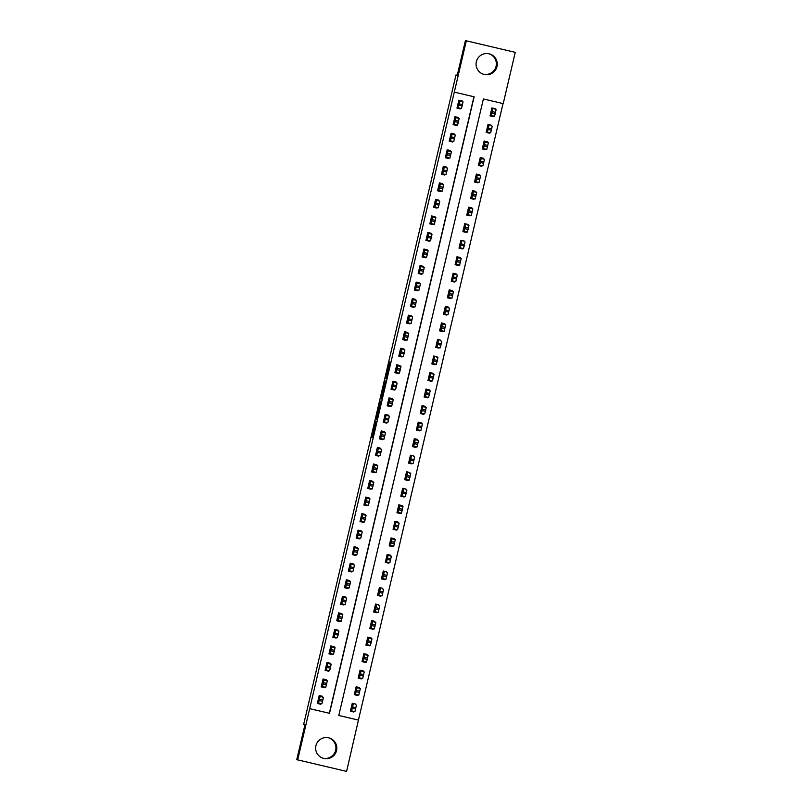 <?xml version="1.0" encoding="UTF-8"?>
<svg xmlns="http://www.w3.org/2000/svg" width="812" height="812" viewBox="0 0 812 812"><rect width="100%" height="100%" fill="white"/><g stroke="black" fill="none" stroke-linecap="round" stroke-linejoin="round"><path stroke-width="1.22" d="M375.509 421.113L371.764 437.12L372.403 437.313L376.169 421.306L374.373 428.107L375.509 421.113M489.271 53.866A10.597 10.597 -73.2 0 1 496.071 66.29A10.597 10.597 -73.2 0 1 483.16 74.146M496.985 66.564A10.597 10.597 -73.2 0 1 483.607 74.288A10.597 10.597 -73.2 0 1 476.35 61.722A10.597 10.597 -73.2 0 1 489.727 53.988A10.597 10.597 -73.2 0 1 496.985 66.564M328.84 737.854A10.597 10.597 -73.2 0 1 335.65 750.278A10.597 10.597 -73.2 0 1 322.729 758.134M336.554 750.552A10.597 10.597 -73.2 0 1 323.186 758.286A10.597 10.597 -73.2 0 1 315.929 745.71A10.597 10.597 -73.2 0 1 329.296 737.986A10.597 10.597 -73.2 0 1 336.554 750.552M389.598 362.061L385.487 378.615L386.126 378.808L390.064 362.203L386.025 376.829L389.354 361.979M358.437 720.082L346.592 771.4L296.756 759.646L304.896 724.923L303.627 724.537L455.989 74.948L457.257 75.333L465.408 40.6L515.244 52.354L503.227 103.611L483.384 98.962L338.787 715.484L358.437 720.082L503.034 103.571M297.659 759.93L309.687 708.663L329.52 713.312L474.127 96.79L454.294 92.142L466.311 40.874M454.294 92.142L309.687 708.663M380.219 401.087L376.017 419.002L376.656 419.195L380.858 401.28L380.219 401.087M381.021 397.504L384.949 380.889L385.598 381.082L383.792 388.948L381.407 399.007L380.747 398.814L381.021 397.504L381.741 397.667M309.504 708.602L329.347 713.261L473.944 96.75M322.354 696.96L322.506 696.3L319.197 695.529L317.34 703.466L320.649 704.237L320.781 703.639M326.231 680.426L326.383 679.766L323.075 678.984L321.217 686.922L324.526 687.703L324.668 687.104M330.108 663.891L330.261 663.221L326.962 662.45L325.094 670.387L328.403 671.159L328.545 670.57M333.986 647.347L334.148 646.687L330.839 645.916L328.972 653.853L332.281 654.624L332.423 654.036M337.863 630.812L338.025 630.153L334.717 629.371L332.849 637.308L336.158 638.09L336.3 637.491M341.75 614.278L341.903 613.608L338.594 612.837L336.736 620.774L340.035 621.545L340.177 620.957M345.628 597.733L345.78 597.074L342.471 596.302L340.614 604.24L343.923 605.011L344.055 604.422M349.505 581.199L349.657 580.539L346.348 579.758L344.491 587.695L347.8 588.477L347.932 587.878M353.382 564.665L353.535 563.995L350.236 563.223L348.368 571.161L351.677 571.942L351.819 571.343M357.26 548.12L357.412 547.461L354.113 546.689L352.246 554.626L355.554 555.398L355.697 554.809M361.137 531.586L361.299 530.926L357.99 530.145L356.123 538.092L359.432 538.863L359.574 538.265M365.014 515.052L365.177 514.392L361.868 513.61L360.01 521.548L363.309 522.329L363.451 521.73M368.902 498.507L369.054 497.847L365.745 497.076L363.888 505.013L367.186 505.785L367.328 505.196M372.779 481.973L372.931 481.313L369.622 480.542L367.765 488.479L371.074 489.25L371.206 488.651M376.656 465.438L376.809 464.779L373.5 463.997L371.642 471.934L374.951 472.716L375.083 472.117M380.534 448.894L380.686 448.234L377.387 447.463L375.52 455.4L378.828 456.171L378.971 455.583M384.411 432.36L384.563 431.7L381.264 430.928L379.397 438.866L382.706 439.637L382.848 439.038M388.288 415.825L388.451 415.165L385.142 414.384L383.274 422.321L386.583 423.103L386.725 422.504M392.166 399.291L392.328 398.621L389.019 397.85L387.162 405.787L390.46 406.558L390.602 405.97M396.053 382.746L396.205 382.087L392.896 381.315L391.039 389.252L394.348 390.024L394.48 389.435M399.93 366.212L400.083 365.552L396.774 364.771L394.916 372.708L398.225 373.49L398.357 372.891M403.808 349.678L403.96 349.008L400.651 348.236L398.793 356.174L402.102 356.945L402.244 356.356M407.685 333.133L407.837 332.473L404.538 331.702L402.671 339.639L405.98 340.411L406.122 339.822M411.562 316.599L411.725 315.939L408.416 315.157L406.548 323.095L409.857 323.876L409.999 323.277M415.439 300.064L415.602 299.395L412.293 298.623L410.436 306.56L413.734 307.342L413.876 306.743M419.327 283.52L419.479 282.86L416.17 282.089L414.313 290.026L417.612 290.797L417.754 290.209M423.204 266.986L423.356 266.326L420.048 265.544L418.19 273.492L421.499 274.263L421.631 273.664M427.082 250.451L427.234 249.791L423.925 249.01L422.067 256.947L425.376 257.729L425.508 257.13M430.959 233.907L431.111 233.247L427.812 232.476L425.945 240.413L429.254 241.184L429.396 240.596M434.836 217.372L434.988 216.713L431.69 215.941L429.822 223.879L433.131 224.65L433.273 224.051M438.713 200.838L438.876 200.178L435.567 199.397L433.699 207.334L437.008 208.116L437.15 207.517M442.591 184.294L442.753 183.634L439.444 182.862L437.587 190.8L440.886 191.571L441.028 190.982M446.478 167.759L446.63 167.099L443.322 166.328L441.464 174.265L444.763 175.037L444.905 174.438M450.355 151.225L450.508 150.565L447.199 149.784L445.341 157.721L448.65 158.502L448.782 157.904M454.233 134.69L454.385 134.021L451.076 133.249L449.219 141.186L452.528 141.958L452.67 141.369M458.11 118.146L458.262 117.486L454.964 116.715L453.096 124.652L456.405 125.424L456.547 124.835M461.987 101.612L462.15 100.952L458.841 100.17L456.973 108.108L460.282 108.889L460.424 108.29M355.412 704.714L355.565 704.055L352.266 703.273L350.398 711.211L353.707 711.992L353.849 711.393M359.29 688.18L359.452 687.51L356.143 686.739L354.276 694.676L357.584 695.458L357.727 694.859M363.167 671.636L363.329 670.976L360.02 670.204L358.163 678.142L361.462 678.913L361.604 678.324M367.054 655.101L367.207 654.442L363.898 653.66L362.04 661.607L365.339 662.379L365.481 661.78M370.932 638.567L371.084 637.907L367.775 637.126L365.918 645.063L369.227 645.844L369.358 645.246M374.809 622.022L374.961 621.363L371.652 620.591L369.795 628.529L373.104 629.3L373.246 628.711M378.686 605.488L378.839 604.828L375.54 604.057L373.672 611.994L376.981 612.766L377.123 612.167M382.564 588.954L382.726 588.294L379.417 587.512L377.55 595.45L380.858 596.231L381.001 595.632M386.441 572.409L386.603 571.749L383.294 570.978L381.427 578.915L384.736 579.687L384.878 579.098M390.328 555.875L390.481 555.215L387.172 554.444L385.314 562.381L388.613 563.152L388.755 562.554M394.206 539.341L394.358 538.681L391.049 537.899L389.192 545.837L392.5 546.618L392.632 546.019M398.083 522.806L398.235 522.136L394.926 521.365L393.069 529.302L396.378 530.074L396.51 529.485M401.96 506.262L402.113 505.602L398.814 504.831L396.946 512.768L400.255 513.539L400.397 512.951M405.838 489.727L405.99 489.068L402.691 488.286L400.823 496.223L404.132 497.005L404.274 496.406M409.715 473.193L409.877 472.523L406.568 471.752L404.701 479.689L408.01 480.471L408.152 479.872M413.592 456.648L413.755 455.989L410.446 455.217L408.588 463.155L411.887 463.926L412.029 463.337M417.48 440.114L417.632 439.454L414.323 438.673L412.466 446.61L415.764 447.392L415.906 446.793M421.357 423.58L421.509 422.92L418.2 422.138L416.343 430.076L419.652 430.857L419.784 430.258M425.234 407.035L425.386 406.376L422.078 405.604L420.22 413.541L423.529 414.313L423.661 413.724M429.112 390.501L429.264 389.841L425.965 389.06L424.097 397.007L427.406 397.778L427.548 397.18M432.989 373.967L433.141 373.307L429.842 372.525L427.975 380.463L431.284 381.244L431.426 380.645M436.866 357.422L437.029 356.762L433.72 355.991L431.852 363.928L435.161 364.7L435.303 364.111M440.754 340.888L440.906 340.228L437.597 339.457L435.739 347.394L439.038 348.165L439.18 347.566M444.631 324.353L444.783 323.694L441.474 322.912L439.617 330.849L442.926 331.631L443.058 331.032M448.508 307.809L448.66 307.149L445.352 306.378L443.494 314.315L446.803 315.086L446.935 314.498M452.385 291.275L452.538 290.615L449.239 289.843L447.371 297.781L450.68 298.552L450.822 297.963M456.263 274.74L456.415 274.08L453.116 273.299L451.249 281.236L454.558 282.018L454.7 281.419M460.14 258.206L460.302 257.536L456.994 256.765L455.126 264.702L458.435 265.473L458.577 264.885M464.017 241.661L464.18 241.002L460.871 240.23L459.013 248.167L462.312 248.939L462.454 248.35M467.905 225.127L468.057 224.467L464.748 223.686L462.891 231.623L466.189 232.405L466.332 231.806M471.782 208.593L471.934 207.923L468.625 207.151L466.768 215.089L470.077 215.87L470.209 215.271M475.659 192.048L475.812 191.388L472.503 190.617L470.645 198.554L473.954 199.326L474.086 198.737M479.537 175.514L479.689 174.854L476.39 174.072L474.523 182.02L477.832 182.791L477.974 182.192M483.414 158.979L483.566 158.32L480.268 157.538L478.4 165.475L481.709 166.257L481.851 165.658M487.291 142.435L487.454 141.775L484.145 141.004L482.277 148.941L485.586 149.712L485.728 149.124M491.169 125.901L491.331 125.241L488.022 124.469L486.165 132.407L489.463 133.178L489.606 132.579M495.056 109.366L495.208 108.706L491.899 107.925L490.042 115.862L493.341 116.644L493.483 116.045M457.278 75.252L455.989 74.948M319.583 703.852L317.37 703.334M353.707 711.992L350.429 711.089M353.403 704.166L353.535 703.578M357.28 687.632L357.412 687.043M361.157 671.098L361.299 670.499M365.035 654.553L365.177 653.964M368.912 638.019L369.054 637.43M372.789 621.484L372.931 620.886M376.677 604.94L376.809 604.351M380.554 588.406L380.686 587.817M384.431 571.871L384.563 571.272M388.309 555.327L388.451 554.738M392.186 538.792L392.328 538.204M396.063 522.258L396.205 521.659M399.94 505.714L400.083 505.125M403.828 489.179L403.96 488.591M407.705 472.645L407.837 472.046M411.582 456.111L411.725 455.512M415.46 439.566L415.602 438.977M419.337 423.032L419.479 422.443M423.214 406.497L423.356 405.898M427.092 389.953L427.234 389.364M430.979 373.418L431.111 372.83M434.856 356.884L434.988 356.285M438.734 340.34L438.876 339.751M442.611 323.805L442.753 323.217M446.488 307.271L446.63 306.672M450.366 290.726L450.508 290.138M454.253 274.192L454.385 273.603M458.13 257.658L458.262 257.059M462.008 241.113L462.15 240.525M465.885 224.579L466.027 223.99M469.762 208.045L469.904 207.456M473.64 191.51L473.782 190.911M477.517 174.966L477.659 174.377M481.404 158.431L481.536 157.843M485.282 141.897L485.414 141.298M489.159 125.352L489.301 124.764M493.036 108.818L493.178 108.229M465.408 40.6L515.244 52.354M338.787 715.484L358.62 720.132M357.584 695.458L354.306 694.564M361.462 678.913L358.183 678.02M365.339 662.379L362.061 661.486M369.227 645.844L365.948 644.951M373.104 629.3L369.825 628.407M376.981 612.766L373.703 611.872M380.858 596.231L377.58 595.338M384.736 579.687L381.457 578.794M388.613 563.152L385.335 562.259M392.5 546.618L389.222 545.725M396.378 530.074L393.099 529.191M400.255 513.539L396.977 512.646M404.132 497.005L400.854 496.112M408.01 480.471L404.731 479.577M411.887 463.926L408.609 463.033M415.764 447.392L412.486 446.498M419.652 430.857L416.373 429.964M423.529 414.313L420.251 413.42M427.406 397.778L424.128 396.885M431.284 381.244L428.005 380.351M435.161 364.7L431.882 363.806M439.038 348.165L435.76 347.272M442.926 331.631L439.637 330.738M446.803 315.086L443.525 314.193M450.68 298.552L447.402 297.659M454.558 282.018L451.279 281.125M458.435 265.473L455.156 264.59M462.312 248.939L459.034 248.046M466.189 232.405L462.911 231.511M470.077 215.87L466.798 214.977M473.954 199.326L470.676 198.432M477.832 182.791L474.553 181.898M481.709 166.257L478.43 165.364M485.586 149.712L482.308 148.819M489.463 133.178L486.185 132.285M493.341 116.644L490.062 115.751M320.649 704.237L319.695 703.385M321.268 696.666L321.42 696.046M323.46 687.328L321.247 686.81M324.526 687.703L323.572 686.851M325.145 680.131L325.297 679.502M327.337 670.793L325.125 670.265M328.403 671.159L327.449 670.316M329.033 663.597L329.175 662.968M331.215 654.249L329.002 653.731M332.281 654.624L331.326 653.772M332.91 647.062L333.052 646.433M335.102 637.714L332.879 637.197M336.158 638.09L335.214 637.237M336.787 630.518L336.929 629.899M338.98 621.18L336.757 620.662M340.035 621.545L339.091 620.703M336.889 620.114L341.253 621.21L342.806 614.593L339.142 613.598L340.675 613.953L340.807 613.354M342.857 604.635L340.644 604.118M343.923 605.011L342.968 604.158M342.339 596.891L344.552 597.409L344.694 596.82M346.734 588.101L344.521 587.583M347.8 588.477L346.846 587.624M348.419 580.905L348.571 580.286M350.611 571.567L348.399 571.049M351.677 571.942L350.723 571.09M352.296 564.37L352.449 563.741M354.489 555.022L352.276 554.505M355.554 555.398L354.6 554.545M356.184 547.836L356.326 547.207M358.366 538.488L356.153 537.97M359.432 538.863L358.488 538.011M360.061 531.292L360.203 530.672M362.253 521.954L360.031 521.436M363.309 522.329L362.365 521.477M363.938 514.757L364.08 514.128M366.131 505.419L363.908 504.891M367.186 505.785L366.242 504.942M367.816 498.223L367.968 497.594M370.008 488.875L367.795 488.357M371.074 489.25L370.12 488.398M369.49 481.13L371.703 481.648L371.845 481.059M373.885 472.34L371.673 471.823M374.951 472.716L373.997 471.863M375.57 465.144L375.723 464.515M377.763 455.806L375.55 455.278M378.828 456.171L377.874 455.329M379.448 448.61L379.6 447.98M381.64 439.262L379.427 438.744M382.706 439.637L381.752 438.784M383.335 432.065L383.477 431.446M385.527 422.727L383.305 422.21M386.583 423.103L385.639 422.25M387.212 415.531L387.354 414.902M389.405 406.193L387.182 405.665M390.46 406.558L389.516 405.716M391.09 398.996L391.232 398.367M393.282 389.648L391.059 389.131M394.348 390.024L393.394 389.171M394.967 382.462L395.119 381.833M397.159 373.114L394.947 372.596M398.225 373.49L397.271 372.637M396.642 365.37L398.854 365.887L398.996 365.298M401.037 356.58L398.824 356.062M402.102 356.945L401.148 356.103M402.722 349.383L402.874 348.754M404.914 340.035L402.701 339.517M405.98 340.411L405.026 339.558M406.609 332.849L406.751 332.22M408.791 323.501L406.579 322.983M409.857 323.876L408.903 323.024M410.486 316.304L410.628 315.685M412.679 306.966L410.456 306.449M413.734 307.342L412.79 306.489M414.364 299.77L414.506 299.141M416.556 290.422L414.333 289.904M417.612 290.797L416.668 289.945M418.241 283.236L418.383 282.606M420.433 273.888L418.221 273.37M421.499 274.263L420.545 273.411M422.118 266.691L422.27 266.072M424.311 257.353L422.098 256.836M425.376 257.729L424.422 256.876M422.22 256.287L426.584 257.384L428.137 250.766L424.483 249.771L426.006 250.126L426.148 249.528M428.188 240.819L425.975 240.291M429.254 241.184L428.3 240.342M429.873 233.623L430.025 232.993M432.065 224.274L429.852 223.757M433.131 224.65L432.177 223.797M431.548 216.53L433.76 217.048L433.902 216.459M435.953 207.74L433.73 207.222M437.008 208.116L436.064 207.263M437.638 200.544L437.78 199.914M439.83 191.206L437.607 190.678M440.886 191.571L439.942 190.729M441.515 184.009L441.657 183.38M443.707 174.661L441.484 174.144M444.763 175.037L443.819 174.184M445.392 167.465L445.544 166.846M447.585 158.127L445.372 157.609M448.65 158.502L447.696 157.65M449.269 150.93L449.422 150.301M451.462 141.592L449.249 141.065M452.528 141.958L451.573 141.115M449.371 140.527L453.735 141.623L455.288 135.005L451.634 134.01L453.157 134.366L453.299 133.767M455.339 125.048L453.126 124.53M456.405 125.424L455.451 124.571M454.821 117.304L457.034 117.821L457.176 117.232M459.216 108.514L457.004 107.996M460.282 108.889L459.328 108.037M458.699 100.769L460.922 101.287L461.054 100.698M376.666 416.282L377.042 417.368L377.286 416.465L378.199 410.273L376.666 416.282M383.467 390.207L382.919 390.075L381.437 397.068L383.071 390.125M352.103 703.943L353.159 704.258L352.306 708.247L351.616 710.876L350.561 710.551M353.159 704.258L352.114 703.902M356.468 705.029L354.915 711.647L351.616 710.876L354.915 711.647M352.753 705.405L351.758 709.637L352.753 705.405M317.492 702.796L321.856 703.892L322.861 699.944L323.409 697.275L319.065 696.117M319.045 696.188L320.101 696.503L318.548 703.121L321.856 703.892M319.695 697.66L318.7 701.893L319.695 697.66M355.991 687.399L357.047 687.723L356.498 690.383L355.494 694.331L354.438 694.016M356.001 687.338L356.955 687.581L355.991 687.368M356.001 687.328L360.345 688.495L358.792 695.113L355.494 694.331L358.792 695.113M356.63 688.87L355.636 693.103L356.63 688.87M359.868 670.864L360.924 671.179L360.376 673.848L359.371 677.797L358.315 677.482M359.878 670.793L364.223 671.96L362.68 678.568L359.371 677.797L362.68 678.568M360.508 672.336L359.513 676.569L360.508 672.336M363.746 654.33L364.801 654.645L364.253 657.314L363.248 661.262L362.193 660.938M363.756 654.259L368.11 655.416L366.557 662.034L363.248 661.262L366.557 662.034M364.385 655.791L363.4 660.034L364.385 655.791M321.369 686.262L325.734 687.358L326.739 683.41L327.287 680.74L322.943 679.583M322.922 679.644L323.978 679.969L322.425 686.587L325.734 687.358M323.572 681.116L322.577 685.348L323.572 681.116M325.247 669.727L329.611 670.824L330.311 668.195L331.164 664.206L326.82 663.039M326.8 663.11L327.855 663.424L326.302 670.042L329.611 670.824M327.449 664.581L326.454 668.814L327.449 664.581M329.134 653.193L333.488 654.279L334.189 651.66L335.041 647.671L330.697 646.504M330.677 646.575L331.732 646.89L330.19 653.508L333.488 654.279M331.326 648.047L330.332 652.28L331.326 648.047M368.678 638.11L371.987 638.882L367.643 637.714L368.678 638.11L368.13 640.78L367.125 644.718L366.07 644.403M371.987 638.882L370.434 645.499L367.125 644.718L370.434 645.499M368.272 639.257L367.278 643.49L368.272 639.257M333.011 636.649L337.376 637.745L338.066 635.116L338.919 631.127L334.574 629.97M334.564 630.031L335.62 630.356L334.067 636.973L337.376 637.745M335.204 631.503L334.209 635.735L335.204 631.503M372.556 621.566L375.865 622.347L371.52 621.18L372.556 621.566L371.703 625.565L371.003 628.183L369.947 627.869M375.865 622.347L374.312 628.955L371.003 628.183L374.312 628.955M372.15 622.723L371.155 626.955L372.15 622.723M340.675 613.943L338.452 613.425M338.442 613.496L339.497 613.821L337.944 620.429L341.253 621.21M339.081 614.968L338.096 619.201L339.081 614.968M375.377 604.717L376.433 605.031L375.58 609.02L374.88 611.649L373.825 611.324M376.433 605.031L375.388 604.676M379.742 605.803L378.189 612.421L374.88 611.649L378.189 612.421M376.027 606.178L375.032 610.421L376.027 606.178M379.255 588.172L380.31 588.497L379.772 591.166L378.768 595.105L377.712 594.79M380.31 588.497L379.265 588.142M383.619 589.268L382.066 595.886L378.768 595.105L382.066 595.886M379.904 589.644L378.91 593.876L379.904 589.644M383.142 571.638L384.198 571.952L383.65 574.622L382.645 578.57L381.589 578.256M384.198 571.952L383.142 571.607M387.497 572.734L385.954 579.352L382.645 578.57L385.954 579.352M383.782 573.11L382.787 577.342L383.782 573.11M387.019 555.103L388.075 555.418L387.527 558.088L386.522 562.036L385.467 561.721M387.03 555.032L391.384 556.2L389.831 562.807L386.522 562.036L389.831 562.807M387.659 556.575L386.674 560.808L387.659 556.575M342.319 596.962L343.374 597.277L342.826 599.946L341.822 603.895L340.766 603.58M345.13 604.666L341.822 603.895L345.13 604.666L346.683 598.058L344.552 597.409M342.968 598.434L341.974 602.666L342.968 598.434M344.643 587.035L349.008 588.132L350.013 584.183L350.561 581.514L346.216 580.357M346.196 580.428L347.252 580.742L345.699 587.36L349.008 588.132M346.846 581.889L345.851 586.122L346.846 581.889M348.521 570.501L352.885 571.597L353.89 567.649L354.438 564.979L350.094 563.812M350.073 563.883L351.129 564.208L349.576 570.816L352.885 571.597M350.723 565.355L349.728 569.588L350.723 565.355M352.408 553.967L356.762 555.053L357.463 552.434L358.315 548.445L353.971 547.278M353.951 547.349L355.006 547.664L353.464 554.281L356.762 555.053M354.6 548.821L353.606 553.053L354.6 548.821M390.897 538.559L391.952 538.884L391.404 541.553L390.399 545.502L389.344 545.177M390.907 538.498L395.261 539.655L393.708 546.273L390.399 545.502L393.708 546.273M391.546 540.031L390.552 544.263L391.546 540.031M356.285 537.422L360.64 538.518L361.34 535.9L362.193 531.901L357.848 530.743M357.838 530.815L358.894 531.129L357.341 537.747L360.64 538.518M358.478 532.276L357.483 536.509L358.478 532.276M395.83 522.349L399.139 523.121L394.794 521.954L395.83 522.349L394.977 526.338L394.277 528.957L393.221 528.642M399.139 523.121L397.586 529.739L394.277 528.957L397.586 529.739M395.424 523.496L394.429 527.729L395.424 523.496M360.163 520.888L364.527 521.984L365.217 519.355L366.07 515.366L361.726 514.199M361.716 514.27L362.771 514.595L361.218 521.202L364.527 521.984M362.355 515.742L361.36 519.974L362.355 515.742M399.707 505.805L403.016 506.587L398.672 505.419L399.707 505.805L398.854 509.794L398.154 512.423L397.098 512.108M403.016 506.587L401.463 513.194L398.154 512.423L401.463 513.194M399.301 506.962L398.306 511.195L399.301 506.962M402.529 488.956L403.584 489.271L402.732 493.26L402.041 495.888L400.986 495.564M403.584 489.271L402.539 488.915M406.893 490.042L405.34 496.66L402.041 495.888L405.34 496.66M403.178 490.418L402.184 494.65L403.178 490.418M406.416 472.411L407.472 472.736L406.924 475.396L405.919 479.344L404.863 479.029M407.472 472.736L406.416 472.381M410.77 473.508L409.218 480.125L405.919 479.344L409.218 480.125M407.056 473.883L406.061 478.116L407.056 473.883M410.293 455.877L411.349 456.192L410.801 458.861L409.796 462.81L408.74 462.495M411.349 456.192L410.304 455.837M414.648 456.973L413.105 463.581L409.796 462.81L413.105 463.581M410.933 457.349L409.938 461.581L410.933 457.349M414.171 439.343L415.226 439.657L414.678 442.327L413.673 446.275L412.618 445.95M414.181 439.272L418.535 440.429L416.982 447.047L413.673 446.275L416.982 447.047M414.81 440.804L413.826 445.037L414.81 440.804M418.048 422.798L419.104 423.123L418.556 425.782L417.551 429.731L416.495 429.416M418.068 422.737L422.413 423.894L420.86 430.512L417.551 429.731L420.86 430.512M418.698 424.27L417.703 428.503L418.698 424.27M421.925 406.264L422.981 406.579L422.128 410.578L421.428 413.196L420.372 412.882M421.946 406.193L426.29 407.36L424.737 413.968L421.428 413.196L424.737 413.968M422.575 407.736L421.58 411.968L422.575 407.736M426.858 390.044L430.167 390.816L425.823 389.658L426.858 390.044L426.006 394.033L425.305 396.662L424.25 396.337M430.167 390.816L428.614 397.433L425.305 396.662L428.614 397.433M426.452 391.191L425.458 395.434L426.452 391.191M430.736 373.51L434.044 374.281L429.7 373.114L430.736 373.51L429.883 377.499L429.193 380.117L428.137 379.803M434.044 374.281L432.491 380.899L429.193 380.117L432.491 380.899M430.33 374.657L429.335 378.889L430.33 374.657M433.567 356.651L434.623 356.965L434.075 359.635L433.07 363.583L432.014 363.268M434.623 356.965L433.567 356.62M437.922 357.747L436.369 364.365L433.07 363.583L436.369 364.365M434.207 358.122L433.212 362.355L434.207 358.122M437.445 340.116L438.5 340.431L437.952 343.1L436.947 347.049L435.892 346.724M438.5 340.431L437.455 340.076M441.799 341.202L440.256 347.82L436.947 347.049L440.256 347.82M438.084 341.578L437.1 345.821L438.084 341.578M441.322 323.572L442.378 323.897L441.829 326.566L440.825 330.504L439.769 330.19M441.332 323.511L442.286 323.765L441.332 323.541M441.342 323.501L445.686 324.668L444.134 331.286L440.825 330.504L444.134 331.286M441.961 325.044L440.977 329.276L441.961 325.044M364.04 504.353L368.404 505.44L369.409 501.501L369.957 498.832L365.603 497.665M365.593 497.736L366.648 498.05L365.095 504.668L368.404 505.44M366.232 499.207L365.248 503.44L366.232 499.207M369.47 481.201L370.526 481.516L369.978 484.185L368.973 488.134L367.917 487.809M372.282 488.905L368.973 488.134L372.282 488.905L373.835 482.287L371.703 481.648M370.12 482.663L369.125 486.906L370.12 482.663M371.794 471.275L376.159 472.371L377.164 468.422L377.712 465.753L373.368 464.596M373.347 464.657L374.403 464.982L372.85 471.589L376.159 472.371M373.997 466.129L373.002 470.361L373.997 466.129M375.672 454.74L380.036 455.837L381.041 451.888L381.589 449.219L377.245 448.051M377.225 448.122L378.28 448.437L376.727 455.055L380.036 455.837M377.874 449.594L376.88 453.827L377.874 449.594M383.345 432.035L381.122 431.517M381.102 431.588L382.158 431.903L381.305 435.892L380.615 438.521L379.559 438.196M383.914 439.292L380.615 438.521L383.914 439.292L385.467 432.674L383.335 432.035M381.752 433.06L380.757 437.292L381.752 433.06M383.437 421.661L387.791 422.758L388.491 420.129L389.344 416.14L385 414.983M384.989 415.044L386.045 415.368L384.492 421.986L387.791 422.758M385.629 416.515L384.634 420.748L385.629 416.515M387.314 405.127L391.678 406.223L392.683 402.275L393.221 399.605L388.877 398.438M388.867 398.509L389.922 398.824L388.369 405.442L391.678 406.223M389.506 399.981L388.522 404.214L389.506 399.981M391.191 388.593L395.556 389.679L396.56 385.73L397.109 383.071L392.764 381.904M392.744 381.975L393.8 382.29L392.247 388.907L395.556 389.679M393.384 383.447L392.399 387.679L393.384 383.447M396.621 365.441L397.677 365.755L396.824 369.744L396.124 372.373L395.068 372.048M399.433 373.144L396.124 372.373L399.433 373.144L400.986 366.527L398.854 365.887M397.271 366.902L396.276 371.135L397.271 366.902M398.946 355.514L403.31 356.61L404.315 352.662L404.863 349.992L400.519 348.825M400.499 348.896L401.554 349.221L400.001 355.829L403.31 356.61M401.148 350.368L400.154 354.6L401.148 350.368M402.833 338.98L407.188 340.066L407.888 337.447L408.74 333.458L404.396 332.291M404.376 332.362L405.432 332.676L403.889 339.294L407.188 340.066M405.026 333.833L404.031 338.066L405.026 333.833M410.496 316.274L408.274 315.756M408.263 315.827L409.319 316.142L408.771 318.811L407.766 322.76L406.71 322.435M411.065 323.531L407.766 322.76L411.065 323.531L412.618 316.913L410.486 316.274M408.903 317.289L407.908 321.522L408.903 317.289M445.199 307.037L446.255 307.352L445.402 311.351L444.702 313.97L443.646 313.655M445.22 306.966L449.564 308.134L448.011 314.751L444.702 313.97L448.011 314.751M445.849 308.509L444.854 312.742L445.849 308.509M410.588 305.901L414.952 306.997L415.642 304.368L416.495 300.379L412.151 299.212M412.141 299.283L413.196 299.608L411.643 306.215L414.952 306.997M412.78 300.755L411.785 304.987L412.78 300.755M449.077 290.503L450.132 290.818L449.28 294.807L448.579 297.436L447.524 297.121M449.097 290.432L453.441 291.599L451.888 298.207L448.579 297.436L451.888 298.207M449.726 291.975L448.731 296.207L449.726 291.975M414.465 289.366L418.83 290.452L419.834 286.514L420.383 283.845L416.028 282.677M416.018 282.749L417.074 283.063L415.521 289.681L418.83 290.452M416.657 284.22L415.673 288.453L416.657 284.22M454.009 274.283L457.318 275.055L452.974 273.888L454.009 274.283L453.157 278.272L452.467 280.901L451.411 280.576M457.318 275.055L455.765 281.673L452.467 280.901L455.765 281.673M453.603 275.43L452.609 279.663L453.603 275.43M418.342 272.822L422.707 273.918L423.712 269.97L424.26 267.3L419.916 266.143M419.895 266.214L420.951 266.529L419.398 273.147L422.707 273.918M420.545 267.676L419.55 271.918L420.545 267.676M457.897 257.749L461.196 258.52L456.851 257.353L457.897 257.749L457.349 260.408L456.344 264.357L455.288 264.042M461.196 258.52L459.643 265.138L456.344 264.357L459.643 265.138M457.481 258.896L456.486 263.129L457.481 258.896M426.006 250.116L423.793 249.599M423.773 249.67L424.828 249.994L423.275 256.602L426.584 257.384M424.422 251.141L423.428 255.374L424.422 251.141M460.719 240.89L461.774 241.205L461.226 243.874L460.221 247.822L459.166 247.508M461.774 241.205L460.719 240.849M465.073 241.986L463.53 248.594L460.221 247.822L463.53 248.594M461.358 242.362L460.363 246.594L461.358 242.362M426.097 239.753L430.462 240.839L431.466 236.901L432.014 234.232L427.67 233.064M427.65 233.135L428.706 233.45L427.153 240.068L430.462 240.839M428.3 234.607L427.305 238.84L428.3 234.607M464.596 224.356L465.652 224.67L465.103 227.34L464.099 231.288L463.043 230.963M465.652 224.67L464.606 224.315M468.96 225.442L467.407 232.059L464.099 231.288L467.407 232.059M465.235 225.817L464.251 230.05L465.235 225.817M431.527 216.601L432.583 216.916L431.73 220.905L431.04 223.533L429.984 223.209M434.339 224.305L431.04 223.533L434.339 224.305L435.892 217.687L433.76 217.048M432.177 218.063L431.182 222.305L432.177 218.063M468.473 207.811L469.529 208.136L468.981 210.795L467.976 214.744L466.92 214.429M468.494 207.75L469.437 207.994L468.483 207.781M468.494 207.74L472.838 208.907L471.285 215.525L467.976 214.744L471.285 215.525M469.123 209.283L468.128 213.515L469.123 209.283M433.862 206.674L438.216 207.77L438.916 205.142L439.769 201.153L435.425 199.996M435.415 200.056L436.47 200.381L434.917 206.989L438.216 207.77M436.054 201.528L435.059 205.761L436.054 201.528M472.351 191.277L473.406 191.591L472.554 195.58L471.853 198.209L470.798 197.895M472.371 191.206L476.715 192.373L475.162 198.981L471.853 198.209L475.162 198.981M473 192.748L472.005 196.981L473 192.748M437.739 190.14L442.104 191.236L442.794 188.607L443.646 184.618L439.302 183.451M439.292 183.522L440.348 183.837L438.795 190.455L442.104 191.236M439.931 184.994L438.937 189.226L439.931 184.994M476.228 174.742L477.283 175.057L476.431 179.046L475.73 181.675L474.675 181.35M476.248 174.671L480.592 175.828L479.039 182.446L475.73 181.675L479.039 182.446M476.877 176.204L475.883 180.437L476.877 176.204M441.616 173.595L445.981 174.692L446.986 170.743L447.534 168.074L443.179 166.917M443.169 166.988L444.225 167.302L442.672 173.92L445.981 174.692M443.809 168.46L442.824 172.692L443.809 168.46M481.161 158.523L484.47 159.294L480.125 158.127L481.161 158.523L480.308 162.512L479.618 165.13L478.562 164.816M484.47 159.294L482.917 165.912L479.618 165.13L482.917 165.912M480.755 159.67L479.76 163.902L480.755 159.67M445.494 157.061L449.858 158.157L450.863 154.209L451.411 151.54L447.067 150.382M447.047 150.443L448.102 150.768L446.549 157.386L449.858 158.157M447.696 151.915L446.701 156.148L447.696 151.915M485.048 141.978L488.347 142.76L484.003 141.592L485.048 141.978L484.5 144.648L483.495 148.596L482.44 148.281M488.347 142.76L486.794 149.367L483.495 148.596L486.794 149.367M484.632 143.135L483.637 147.368L484.632 143.135M453.157 134.356L450.944 133.838M450.924 133.909L451.979 134.224L450.427 140.841L453.735 141.623M451.573 135.381L450.579 139.613L451.573 135.381M487.87 125.129L488.925 125.444L488.377 128.113L487.373 132.062L486.317 131.737M488.925 125.444L487.88 125.089M492.224 126.215L490.681 132.833L487.373 132.062L490.681 132.833M488.509 126.591L487.515 130.833L488.509 126.591M454.801 117.375L455.857 117.689L455.004 121.678L454.304 124.307L453.248 123.992M457.613 125.078L454.304 124.307L457.613 125.078L459.166 118.471L457.034 117.821M455.451 118.846L454.456 123.079L455.451 118.846M491.747 108.585L492.803 108.909L492.255 111.579L491.25 115.517L490.194 115.202M492.803 108.909L491.757 108.554M496.112 109.681L494.559 116.299L491.25 115.517L494.559 116.299M492.387 110.056L491.402 114.289L492.387 110.056M458.678 100.84L459.734 101.155L459.196 103.824L458.191 107.773L457.136 107.448M461.49 108.544L458.191 107.773L461.49 108.544L463.043 101.926L460.911 101.287M459.328 102.302L458.333 106.534L459.328 102.302M372.424 437.272L371.764 437.12M372.759 435.983L372.038 435.811M376.677 419.154L376.017 419.002M377.012 417.865L376.281 417.693M380.605 402.539L379.874 402.366M385.335 382.35L384.614 382.178M381.427 398.966L380.747 398.814M386.147 378.768L385.487 378.615M386.482 377.478L385.761 377.306M352.306 708.247L355.615 709.028M352.611 706.927L355.92 707.699M323.409 697.275L320.101 696.503M322.861 699.944L319.552 699.173M322.547 701.274L319.238 700.492M357.047 687.723L360.345 688.495M356.184 691.712L359.493 692.484M356.498 690.383L359.797 691.164M360.924 671.179L364.223 671.96M360.061 675.178L363.37 675.949M360.376 673.848L363.674 674.63M364.801 654.645L368.11 655.416M363.938 658.633L367.247 659.415M364.253 657.314L367.562 658.085M327.287 680.74L323.978 679.969M326.739 683.41L323.43 682.638M326.424 684.729L323.125 683.958M331.164 664.206L327.855 663.424M330.616 666.875L327.307 666.094M330.311 668.195L327.003 667.423M335.041 647.671L331.732 646.89M334.493 650.331L331.195 649.559M334.189 651.66L330.88 650.879M367.816 642.099L371.125 642.871M368.13 640.78L371.439 641.551M338.919 631.127L335.62 630.356M338.371 633.796L335.072 633.025M338.066 635.116L334.757 634.345M371.703 625.565L375.002 626.336M372.008 624.235L375.317 625.017M342.806 614.593L339.497 613.821M342.258 617.262L338.949 616.481M341.943 618.582L338.634 617.81M375.58 609.02L378.889 609.802M375.885 607.701L379.194 608.472M379.458 592.486L382.767 593.257M379.772 591.166L383.071 591.938M383.335 575.952L386.644 576.723M383.65 574.622L386.948 575.403M388.075 555.418L391.384 556.2M387.212 559.407L390.521 560.189M387.527 558.088L390.836 558.859M346.683 598.058L343.374 597.277M346.135 600.718L342.826 599.946M345.821 602.047L342.512 601.266M350.561 581.514L347.252 580.742M350.013 584.183L346.704 583.412M349.698 585.503L346.399 584.731M354.438 564.979L351.129 564.208M353.89 567.649L350.581 566.867M353.575 568.968L350.276 568.197M358.315 548.445L355.006 547.664M357.767 551.115L354.458 550.333M357.463 552.434L354.154 551.652M391.952 538.884L395.261 539.655M391.09 542.873L394.399 543.644M391.404 541.553L394.713 542.325M362.193 531.901L358.894 531.129M361.644 534.57L358.346 533.799M361.34 535.9L358.031 535.118M394.977 526.338L398.276 527.11M395.282 525.009L398.59 525.79M366.07 515.366L362.771 514.595M365.522 518.036L362.223 517.264M365.217 519.355L361.908 518.584M398.854 509.794L402.153 510.575M399.159 508.474L402.468 509.246M402.732 493.26L406.041 494.031M403.036 491.94L406.345 492.711M406.609 476.725L409.918 477.497M406.924 475.396L410.222 476.177M410.486 460.181L413.795 460.962M410.801 458.861L414.1 459.633M415.226 439.657L418.535 440.429M414.364 443.646L417.672 444.428M414.678 442.327L417.987 443.098M419.104 423.123L422.413 423.894M418.241 427.112L421.55 427.883M418.556 425.782L421.864 426.564M422.981 406.579L426.29 407.36M422.128 410.578L425.427 411.349M422.433 409.248L425.742 410.03M426.006 394.033L429.304 394.815M426.31 392.714L429.619 393.485M429.883 377.499L433.192 378.27M430.187 376.179L433.496 376.951M433.76 360.964L437.069 361.736M434.075 359.635L437.374 360.416M437.638 344.42L440.946 345.202M437.952 343.1L441.261 343.872M442.378 323.897L445.686 324.668M441.515 327.886L444.824 328.657M441.829 326.566L445.138 327.337M369.957 498.832L366.648 498.05M369.409 501.501L366.1 500.72M369.095 502.821L365.786 502.049M373.835 482.287L370.526 481.516M373.287 484.957L369.978 484.185M372.972 486.286L369.663 485.505M377.712 465.753L374.403 464.982M377.164 468.422L373.855 467.651M376.849 469.742L373.55 468.971M381.589 449.219L378.28 448.437M381.041 451.888L377.732 451.107M380.726 453.208L377.428 452.436M385.467 432.674L382.158 431.903M384.918 435.344L381.61 434.572M384.614 436.673L381.305 435.892M389.344 416.14L386.045 415.368M388.796 418.809L385.497 418.038M388.491 420.129L385.182 419.357M393.221 399.605L389.922 398.824M392.683 402.275L389.374 401.493M392.369 403.594L389.06 402.823M397.109 383.071L393.8 382.29M396.56 385.73L393.252 384.959M396.246 387.06L392.937 386.279M400.986 366.527L397.677 365.755M400.438 369.196L397.129 368.425M400.123 370.516L396.824 369.744M404.863 349.992L401.554 349.221M404.315 352.662L401.006 351.88M404 353.981L400.702 353.21M408.74 333.458L405.432 332.676M408.192 336.117L404.883 335.346M407.888 337.447L404.579 336.665M412.618 316.913L409.319 316.142M412.07 319.583L408.771 318.811M411.765 320.902L408.456 320.131M446.255 307.352L449.564 308.134M445.402 311.351L448.701 312.123M445.707 310.022L449.016 310.803M416.495 300.379L413.196 299.608M415.947 303.049L412.648 302.267M415.642 304.368L412.334 303.597M450.132 290.818L453.441 291.599M449.28 294.807L452.578 295.588M449.584 293.487L452.893 294.259M420.383 283.845L417.074 283.063M419.834 286.514L416.526 285.733M419.52 287.834L416.211 287.052M453.157 278.272L456.466 279.044M453.461 276.953L456.77 277.724M424.26 267.3L420.951 266.529M423.712 269.97L420.403 269.198M423.397 271.299L420.088 270.518M457.034 261.738L460.343 262.509M457.349 260.408L460.648 261.19M428.137 250.766L424.828 249.994M427.589 253.435L424.28 252.664M427.274 254.755L423.976 253.983M460.911 245.194L464.22 245.975M461.226 243.874L464.525 244.645M432.014 234.232L428.706 233.45M431.466 236.901L428.157 236.119M431.152 238.22L427.853 237.449M464.789 228.659L468.098 229.431M465.103 227.34L468.412 228.111M435.892 217.687L432.583 216.916M435.344 220.356L432.035 219.585M435.039 221.686L431.73 220.905M469.529 208.136L472.838 208.907M468.666 212.125L471.975 212.896M468.981 210.795L472.29 211.577M439.769 201.153L436.47 200.381M439.221 203.822L435.922 203.051M438.916 205.142L435.608 204.37M473.406 191.591L476.715 192.373M472.554 195.58L475.852 196.362M472.858 194.261L476.167 195.042M443.646 184.618L440.348 183.837M443.098 187.288L439.799 186.506M442.794 188.607L439.485 187.836M477.283 175.057L480.592 175.828M476.431 179.046L479.73 179.828M476.735 177.726L480.044 178.498M447.534 168.074L444.225 167.302M446.986 170.743L443.677 169.972M446.671 172.073L443.362 171.291M480.308 162.512L483.617 163.283M480.613 161.182L483.922 161.964M451.411 151.54L448.102 150.768M450.863 154.209L447.554 153.438M450.548 155.528L447.239 154.757M484.185 145.977L487.494 146.749M484.5 144.648L487.799 145.429M455.288 135.005L451.979 134.224M454.74 137.675L451.431 136.893M454.426 138.994L451.127 138.223M488.063 129.433L491.372 130.214M488.377 128.113L491.676 128.885M459.166 118.471L455.857 117.689M458.618 121.13L455.309 120.359M458.313 122.46L455.004 121.678M491.94 112.898L495.249 113.67M492.255 111.579L495.564 112.35M463.043 101.926L459.734 101.155M462.495 104.596L459.196 103.824M462.19 105.915L458.881 105.144"/></g></svg>
